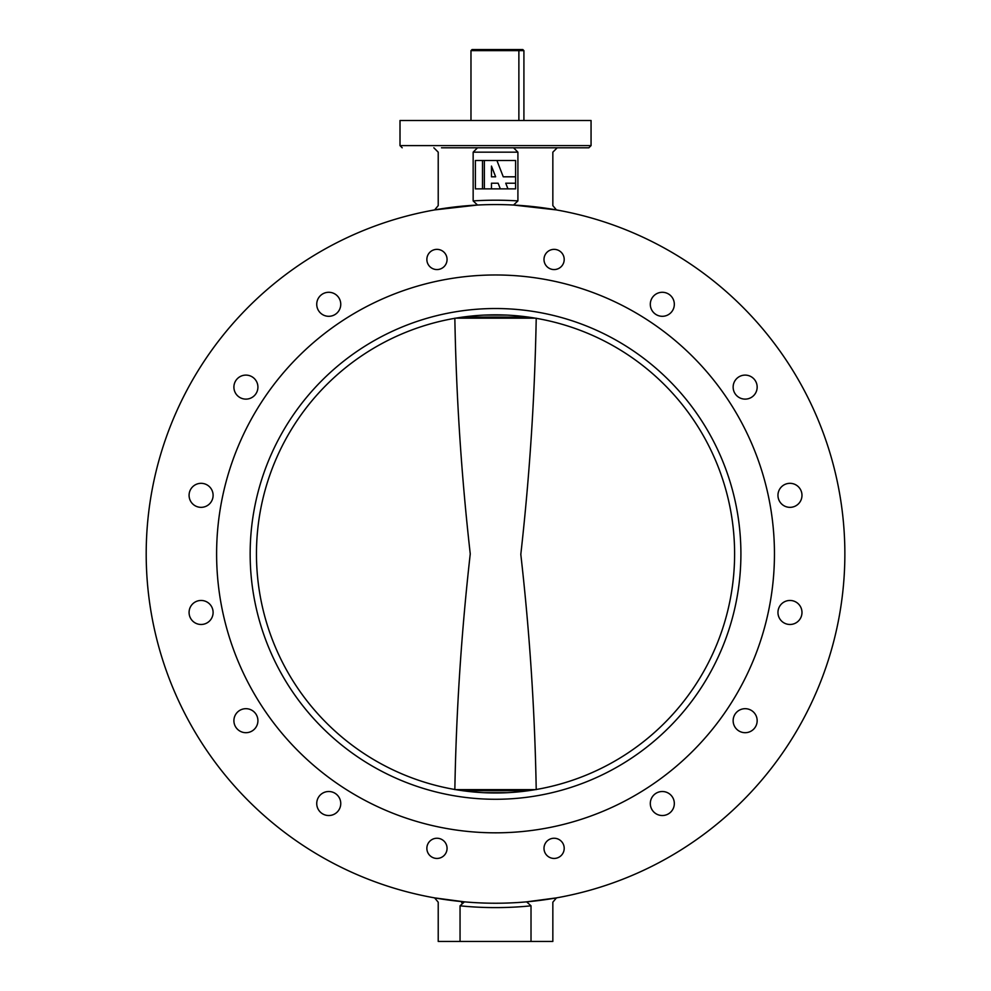 <?xml version="1.0" encoding="UTF-8"?>
<svg xmlns="http://www.w3.org/2000/svg" width="991" height="991" viewBox="0 0 991 991"><rect width="100%" height="100%" fill="white"/><g stroke="black" fill="none" stroke-linecap="round" stroke-linejoin="round"><path stroke-width="1.49" d="M733.142 387.122A12.003 12.003 0 0 0 745.145 399.125A12.003 12.003 0 0 0 757.161 387.122A12.003 12.003 0 0 0 745.145 375.106A12.003 12.003 0 0 0 733.142 387.122M777.96 495.339A12.003 12.003 0 0 0 789.976 507.342A12.003 12.003 0 0 0 801.979 495.339A12.003 12.003 0 0 0 789.976 483.323A12.003 12.003 0 0 0 777.96 495.339M777.96 612.475A12.003 12.003 0 0 0 789.976 624.479A12.003 12.003 0 0 0 801.979 612.475A12.003 12.003 0 0 0 789.976 600.459A12.003 12.003 0 0 0 777.96 612.475M733.142 720.692A12.003 12.003 0 0 0 745.145 732.696A12.003 12.003 0 0 0 757.161 720.692A12.003 12.003 0 0 0 745.145 708.689A12.003 12.003 0 0 0 733.142 720.692M650.307 803.515A12.003 12.003 0 0 0 662.322 815.531A12.003 12.003 0 0 0 674.326 803.515A12.003 12.003 0 0 0 662.322 791.512A12.003 12.003 0 0 0 650.307 803.515M316.736 803.515A12.003 12.003 0 0 0 328.739 815.531A12.003 12.003 0 0 0 340.755 803.515A12.003 12.003 0 0 0 328.739 791.512A12.003 12.003 0 0 0 316.736 803.515M233.901 720.692A12.003 12.003 0 0 0 245.917 732.696A12.003 12.003 0 0 0 257.92 720.692A12.003 12.003 0 0 0 245.917 708.689A12.003 12.003 0 0 0 233.901 720.692M189.083 612.475A12.003 12.003 0 0 0 201.086 624.479A12.003 12.003 0 0 0 213.102 612.475A12.003 12.003 0 0 0 201.086 600.459A12.003 12.003 0 0 0 189.083 612.475M189.083 495.339A12.003 12.003 0 0 0 201.086 507.342A12.003 12.003 0 0 0 213.102 495.339A12.003 12.003 0 0 0 201.086 483.323A12.003 12.003 0 0 0 189.083 495.339M233.901 387.122A12.003 12.003 0 0 0 245.917 399.125A12.003 12.003 0 0 0 257.92 387.122A12.003 12.003 0 0 0 245.917 375.106A12.003 12.003 0 0 0 233.901 387.122M316.736 304.287A12.003 12.003 0 0 0 328.739 316.302A12.003 12.003 0 0 0 340.755 304.287A12.003 12.003 0 0 0 328.739 292.283A12.003 12.003 0 0 0 316.736 304.287M650.307 304.287A12.003 12.003 0 0 0 662.322 316.302A12.003 12.003 0 0 0 674.326 304.287A12.003 12.003 0 0 0 662.322 292.283A12.003 12.003 0 0 0 650.307 304.287M426.861 259.456A10.096 10.096 0 0 0 436.957 269.564A10.096 10.096 0 0 0 447.065 259.456A10.096 10.096 0 0 0 436.957 249.36A10.096 10.096 0 0 0 426.861 259.456M543.997 259.456A10.096 10.096 0 0 0 554.105 269.564A10.096 10.096 0 0 0 564.201 259.456A10.096 10.096 0 0 0 554.105 249.36A10.096 10.096 0 0 0 543.997 259.456M426.861 848.346A10.096 10.096 0 0 0 436.957 858.441A10.096 10.096 0 0 0 447.065 848.346A10.096 10.096 0 0 0 436.957 838.25A10.096 10.096 0 0 0 426.861 848.346M543.997 848.346A10.096 10.096 0 0 0 554.105 858.441A10.096 10.096 0 0 0 564.201 848.346A10.096 10.096 0 0 0 554.105 838.25A10.096 10.096 0 0 0 543.997 848.346M216.608 553.907A278.929 278.929 0 0 0 495.525 832.824A278.929 278.929 0 0 0 774.454 553.907A278.929 278.929 0 0 0 495.525 274.978A278.929 278.929 0 0 0 216.608 553.907A278.929 278.929 0 0 0 495.525 832.824A278.929 278.929 0 0 0 774.454 553.907A278.929 278.929 0 0 0 495.525 274.978A278.929 278.929 0 0 0 216.608 553.907M441.49 147.795L495.525 147.795L441.49 147.795M591.057 145.615L591.057 120.506L400.005 120.506L400.005 145.615L591.057 145.615L588.865 147.795L477.513 147.795L473.153 152.168L473.153 200.913A353.7 353.7 0 0 1 517.909 200.913L517.909 152.168L473.153 152.168M146.197 553.907A349.34 349.34 0 0 0 526.642 901.847A349.34 349.34 0 0 0 844.803 547.342A349.34 349.34 0 0 0 477.513 205.038A349.34 349.34 0 0 0 146.197 553.907M460.047 941.45L531.015 941.45L531.015 905.824A353.7 353.7 0 0 1 460.047 905.824L460.047 941.45L438.22 941.45L438.22 902.194L434.615 897.883L464.42 901.847L461.62 902.615M473.153 200.913L477.513 205.038L434.615 209.919L438.22 205.62L438.22 152.168L433.847 147.795M557.215 147.795L552.842 152.168L552.842 205.62L556.447 209.919L513.549 205.038L517.909 200.913M513.549 147.795L517.909 152.168M531.015 905.824L526.642 901.847L556.447 897.883L552.842 902.194L552.842 941.45L531.015 941.45M460.047 905.824L464.42 901.847M740.909 553.907A245.384 245.384 0 0 1 495.525 799.279A245.384 245.384 0 0 1 250.153 553.907A245.384 245.384 0 0 1 495.525 308.523A245.384 245.384 0 0 1 740.909 553.907M256.458 553.907A239.079 239.079 0 0 0 495.525 792.986A239.079 239.079 0 0 0 734.604 553.907A239.079 239.079 0 0 0 495.525 314.828A239.079 239.079 0 0 0 256.458 553.907M483.93 792.701L507.132 792.701M507.132 315.113L483.93 315.113M454.844 318.198C456.244 396.821 461.385 475.383 470.254 553.907C461.385 632.407 456.244 710.981 454.844 789.616M536.218 789.616C534.843 711.055 529.714 632.654 520.808 554.403C529.64 475.804 534.781 397.069 536.218 318.198M484.351 160.492L475.395 160.492L475.395 188.872L515.593 188.872L515.593 160.492L484.351 160.492L484.351 188.872M482.506 188.872L482.506 160.492M491.462 188.872L491.462 183.211L498.126 183.211L500.319 188.86L507.949 188.872L505.744 183.211L515.593 183.211M515.593 176.807L503.255 176.807L496.912 160.492M495.636 176.807L491.462 166.092L491.462 176.807L495.636 176.807M470.973 50.64L472.063 49.55L518.07 49.55L518.875 50.64L470.973 50.64L470.973 120.506M518.07 49.55L522.827 49.55L523.917 50.64L518.875 50.64L518.875 120.506M523.917 50.64L523.917 120.506M462.686 317.095L528.376 317.095M528.376 790.719L462.686 790.719M535.375 318.173L455.687 318.173M455.687 789.641L535.375 789.641M400.005 145.615L402.197 147.795"/></g></svg>
